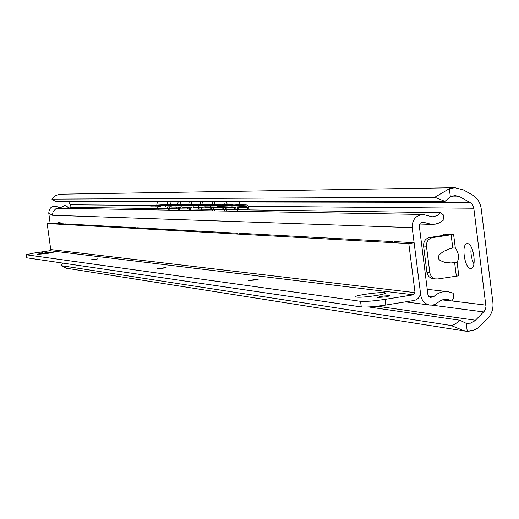 <?xml version="1.0" encoding="UTF-8"?>
<svg xmlns="http://www.w3.org/2000/svg" width="519" height="519" viewBox="0 0 519 519"><rect width="100%" height="100%" fill="white"/><g stroke="black" fill="none" stroke-linecap="round" stroke-linejoin="round"><path stroke-width="0.78" d="M471.233 247.05L470.902 251.734L471.278 255.679L472.154 259.545L473.931 263.905M467.47 243.645C473.613 243.314 477.091 268.608 470.882 268.414C464.7 269.452 460.866 243.606 467.21 243.651L467.47 243.645M467.249 331.297L464.615 331.012L451.011 325.484C452.879 325.595 455.851 323.85 459.912 320.242L466.25 323.363L467.249 331.297L468.274 331.297L473.322 330.363L477.078 328.546L479.601 326.62L487.529 318.627C491.727 314.131 493.517 308.74 492.894 302.467L481.191 208.67C480.244 202.41 477.195 197.752 472.031 194.696L463.337 189.876L454.891 187.703L449.331 188.676L450.33 196.669L444.958 201.385L434.838 197.259L449.331 188.676M457.109 262.329L451.037 262.958L444.627 262.316L440.151 260.506L438.866 259.241L438.308 257.807L438.49 256.256L439.411 254.647L443.271 251.54L449.272 248.964L452.789 248.011L455.312 248.037C458.815 252.993 459.412 257.755 457.109 262.329L458.802 275.803L437.757 278.956L435.298 278.885L433.43 278.165L430.971 275.836L429.901 273.254L426.449 246.227C426.3 241.595 428.331 238.721 432.535 237.618L429.661 237.481L450.012 234.387M67.567 201.249L68.508 201.742L70.623 204.778L70.973 207.321M450.33 196.669L455.046 195.546L459.996 196.844L471.207 203.227L472.835 205.232L473.821 208.236L485.979 306.735L485.388 309.324L484.35 311.16L474.93 320.761L470.493 323.162L466.25 323.363M452.789 248.011L451.128 234.776L453.612 234.536L443.622 234.134L442.214 235.568M429.661 237.481C425.463 238.584 423.439 241.445 423.588 246.058L426.449 246.227M429.784 272.553L426.91 272.293L423.588 246.058M426.91 272.293L427.747 274.966L428.954 276.64L431.146 278.184L433.307 278.735M451.128 234.776L432.535 237.618M444.958 201.385L55.228 201.242L51.848 199.108L434.838 197.259M451.011 325.484L60.957 265.605L66.367 268.213M459.912 320.242L368.62 306.963M63.136 263.146L60.957 265.605M454.566 187.709L60.275 194.19L55.429 195.527L51.848 199.108M169.058 206.867L169.311 208.748M168.02 204.408L150.692 205.576L150.938 206.841L150.692 205.576M156.511 205.381L171.121 204.473L156.511 205.381M166.683 205.466L181.572 204.544L166.683 205.466M177.271 205.55L192.445 204.609L177.271 205.55M188.287 205.641L203.766 204.687L188.287 205.641M199.77 205.738L215.554 204.758L199.77 205.738M211.746 205.835L227.854 204.836L211.746 205.835M224.24 205.939L240.693 204.921L224.24 205.939M162.856 205.44L155.142 205.621L155.22 206.886L150.938 206.841M155.142 205.621L150.867 205.582M155.22 206.886L160.702 206.646M162.843 205.245L176.239 204.577M176.953 208.859L176.72 207.113M177.952 207.068L178.192 208.872M160.721 206.925L160.643 205.667L178.264 204.473M179.321 207.003L179.574 208.891M173.229 205.53L160.832 205.673M173.216 205.329L186.866 204.655M165.34 205.712L165.418 207.003L171.121 206.75M187.586 209.008L187.353 207.243M188.605 207.211L188.845 209.027M171.062 205.758L171.335 207.068L171.062 205.758L188.974 204.538M190.058 207.146L190.311 209.047M184.024 205.628L171.257 205.764M184.011 205.414L197.927 204.726M175.947 205.803L176.025 207.12L181.916 206.867M198.647 209.17L198.414 207.373M199.692 207.353L199.932 209.189M181.981 207.159L181.903 205.848L200.126 204.609M201.229 207.295L201.489 209.209M195.267 205.725L182.111 205.861M195.254 205.505L209.449 204.804M186.996 205.9L187.074 207.243L193.113 206.984M210.169 209.339L209.929 207.503M211.233 207.503L211.48 209.358M193.276 207.282L193.191 205.952L211.739 204.687M212.868 207.444L213.127 209.378M206.984 205.829L193.412 205.959M206.964 205.595L221.451 204.888M198.511 206.004L198.589 207.373L205.031 207.094M222.177 209.514L221.931 207.639M223.261 207.652L223.507 209.533M205.05 207.418L204.966 206.056L223.845 204.758M224.999 207.606L225.259 209.553M219.2 205.939L205.206 206.062M219.187 205.693L233.972 204.973M210.519 206.108L210.604 207.509L217.318 207.217M234.698 209.689L234.309 207.081M235.691 206.997L236.061 209.715M217.253 206.16L217.591 207.587L217.253 206.16L236.476 204.843M247.771 209.884L247.466 207.561L246.136 206.328L232.032 207.23L231.948 205.796L223.06 206.218L223.144 207.652L217.591 207.587M223.06 206.218L217.506 206.173M223.144 207.652L232.032 207.23M231.948 205.796L246.707 204.96L248.595 206.536L249.159 209.903M237.41 206.886L237.916 209.741M210.604 207.509L205.284 207.451M198.589 207.373L193.496 207.315M187.074 207.243L182.188 207.191M176.025 207.12L171.335 207.068M165.418 207.003L160.903 206.951M394.07 241.575L414.104 242.723L420.325 291.788C420.481 296.427 418.444 299.32 414.214 300.462L385.792 305.042L385.066 299.366C373.81 301.039 365.636 301.688 360.549 301.305L26.112 254.745L34.131 253.032L49.895 250.709L50.745 249.568L415.025 292.638L413.494 294.805L385.066 299.366M239.129 233.245L392.383 241.556M137.055 227.763L238.007 233.245M64.726 223.877L136.238 227.77M60.061 208.288L57.356 206.796C52.043 205.466 49.175 207.581 48.76 213.14L50.129 223.131L47.177 223.553L50.745 249.568M420.779 295.369L412.19 227.64C412.138 219.647 415.829 215.262 423.257 214.464L432.042 216.786L433.423 216.734L437.374 215.456L440.579 212.673L443.297 214.885L443.92 219.803L439.055 222.988L435.402 224.124L431.607 224.396L422.485 222.022L420.143 223.267L419.235 225.408L427.922 294.792L428.856 296.596L430.232 297.497L433.78 296.66C437.913 292.755 442.688 291.094 448.098 291.684L453.158 293.203L453.775 298.101L451.712 301.046L447.248 299.236L443.94 299.32L440.806 300.495L435.136 304.426L432.483 305.114L429.771 305.068C424.763 303.972 421.772 300.741 420.779 295.369L420.007 295.279M57.933 222.495L60.133 222.612L60.645 223.695M57.881 222.495L58.024 223.559M423.004 214.457L60.71 208.268L57.849 208.885L55.786 208.839L59.594 208.346M67.379 208.385L68.359 207.282L69.481 208.1M440.579 212.673L70.389 207.315L69.027 208.411M442.11 299.865L451.712 301.046M55.793 208.846L53.087 211.493L52.425 215.255L412.19 227.64M57.356 206.796L59.523 207.392L61.21 207.276L63.279 206.387L64.531 205.232L68.326 207.282L67.159 208.379M360.549 301.305L361.276 306.943C366.362 307.358 374.536 306.723 385.792 305.042M361.276 306.943L26.534 257.768L26.112 254.745M375.808 295.603C365.292 297.127 358.59 297.575 355.697 296.952C352.427 295.564 383.32 291.334 385.338 292.898C385.902 293.54 382.73 294.442 375.808 295.603M47.579 253.402L37.679 254.349C36.706 253.921 53.989 251.507 54.216 252.039L47.579 253.402M94.951 259.487L90.358 259.909L97.883 258.858L94.951 259.487M254.816 280.046L248.238 280.552L258.371 279.151L254.816 280.046M385.967 296.907L377.592 297.458C380.557 296.278 384.657 295.72 389.886 295.778L385.967 296.907M162.921 268.232L157.51 268.693L166.138 267.486L162.921 268.232M42.636 252.766L38.653 253.149L42.636 252.766M47.177 223.553L408.79 243.541L415.025 292.638M408.79 243.541L414.104 242.723M64.097 223.884L50.129 223.131M485.933 305.14L451.79 300.936M473.821 208.236L248.471 206.303M151.457 205.472L70.623 204.778M453.612 234.536L455.312 248.037M456.311 276.011L454.65 262.796M459.996 196.844L449.908 196.896M469.961 202.352L68.508 201.742M483.669 311.945L432.035 305.153M475.469 320.249L377.164 306.216M175.318 204.454L167.695 204.408M185.925 204.525L177.933 204.473M196.954 204.59L188.637 204.538M208.443 204.661L199.783 204.609M220.419 204.739L211.389 204.681M232.908 204.817L223.488 204.758M247.466 207.561L237.611 207.457M234.4 207.425L229.67 207.373M217.318 207.243L216.961 207.237M245.941 204.901L236.113 204.836M48.76 213.14L52.425 215.255M428.415 296.018L433.78 296.66M421.37 222.327L424.386 222.411M413.494 294.805L49.895 250.709M433.06 278.709L435.954 278.995M464.615 331.012L65.952 268.148M160.643 205.667L160.721 206.938M181.903 205.848L181.981 207.178M193.191 205.952L193.276 207.308M204.966 206.056L205.05 207.438M246.155 204.895L236.32 204.83M233.115 204.81L223.695 204.752M220.62 204.733L211.59 204.674M208.644 204.661L199.984 204.603M197.155 204.59L188.832 204.531M175.506 204.454L167.884 204.402M186.113 204.518L178.121 204.467M224.818 207.613L227.27 211.116M237.034 211.278L239.947 206.724M240.141 205.031L239.246 201.307M225.278 201.307L224.429 205.939M212.323 207.47L214.717 210.902M224.273 211.064L226.861 207.522M227.316 204.94L226.44 201.307M212.771 201.301L211.94 205.835M200.347 207.328L202.695 210.695M212.05 210.857L214.594 207.366M215.035 204.856L214.172 201.301M200.782 201.294L199.971 205.738M188.858 207.198L191.167 210.5M200.328 210.656L202.825 207.217M203.247 204.778L202.404 201.294M189.292 201.294L188.501 205.641M177.835 207.068L180.099 210.312M189.078 210.461L191.537 207.075M191.939 204.7L191.115 201.294M178.257 201.288L177.485 205.55M167.248 206.951L169.466 210.13M178.27 210.279L180.69 206.932M181.079 204.629L180.268 201.288M167.663 201.281L166.904 205.466M157.069 206.834L159.249 209.955M167.884 210.098L170.258 206.802M170.634 204.557L169.836 201.288M157.478 201.281L156.732 205.375M446.853 299.184L447.248 299.236M405.495 301.87L429.771 305.068M427.221 289.343L447.469 291.613M419.631 224.039L431.607 224.396M26.372 257.716L25.956 254.699M385.338 292.898L385.383 293.254"/></g></svg>

